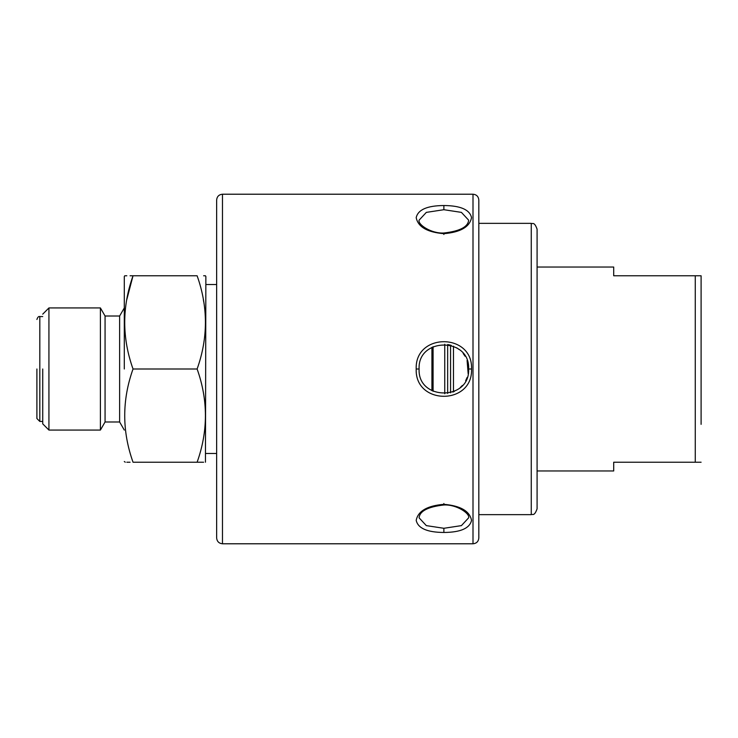 <?xml version="1.0" encoding="UTF-8"?>
<svg xmlns="http://www.w3.org/2000/svg" width="738" height="738" viewBox="0 0 738 738"><rect width="100%" height="100%" fill="white"/><g stroke="black" fill="none" stroke-linecap="round" stroke-linejoin="round"><path stroke-width="1.11" d="M696.792 462.219L701.1 462.219L695.27 462.219L695.27 275.781L701.1 275.781L701.1 424.35M452.874 392.062L454.322 391.444M460.281 387.542L462.394 385.43M465.632 380.808L467.163 377.404M468.16 373.779L467.089 360.412M465.106 356.269L463.178 353.502M459.285 349.618L456.591 347.755M451.222 345.356L448.344 344.646M471.545 369C472.975 405.383 414.765 405.393 416.195 369C414.765 332.617 472.966 332.607 471.545 369L468.63 369C470.244 400.918 417.487 400.918 419.11 369C417.487 337.081 470.244 337.081 468.63 369M443.87 532.467C427.228 532.356 418.003 528.325 416.195 520.373C417.994 511.083 427.219 505.733 443.87 504.322C460.512 505.733 469.737 511.083 471.545 520.373C469.737 528.325 460.512 532.356 443.87 532.467L443.87 528.288L426.333 525.622L419.11 517.845C419.654 511.093 427.911 506.803 443.87 504.986C456.361 504.257 470.134 513.454 468.63 517.845L461.407 525.622L443.87 528.288M443.87 233.678C427.228 232.267 418.003 226.917 416.195 217.627C417.994 209.675 427.219 205.644 443.87 205.533C460.512 205.644 469.737 209.675 471.545 217.627C469.737 226.917 460.512 232.267 443.87 233.678L443.87 234.472M443.87 209.712L461.407 212.378L468.63 220.155C468.076 226.907 459.829 231.197 443.87 233.014C431.37 233.743 417.597 224.546 419.11 220.155L426.333 212.378L443.87 209.712L443.87 205.533M216.64 537.965C217.009 541.48 218.955 543.417 222.47 543.786L222.47 194.214C218.937 194.564 216.99 196.502 216.64 200.035L216.64 537.965M453.483 346.177L453.483 391.823M203.623 275.781L205.45 275.781L205.865 276.492L205.45 462.219M450.567 345.163L450.567 392.837M197.12 462.219L133.034 462.219C121.954 462.219 121.954 462.219 133.034 462.219C121.954 431.149 121.954 400.079 133.034 369C121.954 337.93 121.954 306.851 133.034 275.781L197.12 275.781C208.181 275.781 208.181 275.781 197.12 275.781C208.181 306.851 208.181 337.93 197.12 369C208.181 400.07 208.181 431.149 197.12 462.219C208.181 462.219 208.181 462.219 197.12 462.219L203.623 462.219M205.136 331.131L205.284 328.807M205.45 322.386L205.339 317.239M203.734 301.851L203.319 299.462M431.924 390.688L431.924 347.312M130.072 462.219L126.825 462.219M125.266 462.219L124.298 461.508M133.034 369L197.12 369M133.034 275.781C121.954 275.781 121.954 275.781 133.034 275.781L130.072 275.781M125.266 275.781L126.825 275.781M132.932 276.095L126.825 299.499M433.086 391.297L433.086 346.703M124.298 369L124.298 276.492L124.298 369M444.746 344.249L444.746 393.751M124.298 307.94L119.63 316.012L119.63 421.988L124.298 430.06M119.63 316.012L105.064 316.012L105.064 421.988L100.405 430.06L48.929 430.06L48.929 307.94L100.405 307.94L100.405 430.06M42.73 369L42.73 423.852L42.73 369M36.9 369L36.9 418.52L36.9 369M473.003 194.214C476.536 194.555 478.482 196.502 478.824 200.035L478.824 537.965C478.482 541.498 476.536 543.445 473.003 543.786L473.003 194.214L222.47 194.214M531.259 223.346C532.587 224.315 534.192 221.151 537.089 229.167L537.089 508.833C534.192 516.849 532.587 513.685 531.259 514.654L531.259 223.346L478.824 223.346M695.27 462.219L613.702 462.219L613.702 470.964L537.089 470.964M701.1 313.65L701.1 275.781L613.702 275.781L613.702 267.036L537.089 267.036M416.195 369L419.11 369M443.87 504.322L443.87 503.528M447.652 393.474L447.652 344.526M42.73 316.565L39.815 316.565L39.815 421.435L36.9 418.52M473.003 543.786L222.47 543.786M327.404 194.214L321.454 194.214M327.404 543.786L321.454 543.786M205.865 453.483L216.64 453.483M205.865 284.517L216.64 284.517M124.298 276.492L124.704 275.781M119.63 421.988L105.064 421.988M105.064 316.012L100.405 307.94M42.73 423.852L48.929 430.06M42.73 314.148L48.929 307.94M42.73 421.435L39.815 421.435M39.815 316.565C38.671 316.159 37.693 317.128 36.9 319.48M531.259 514.654L478.824 514.654"/></g></svg>
